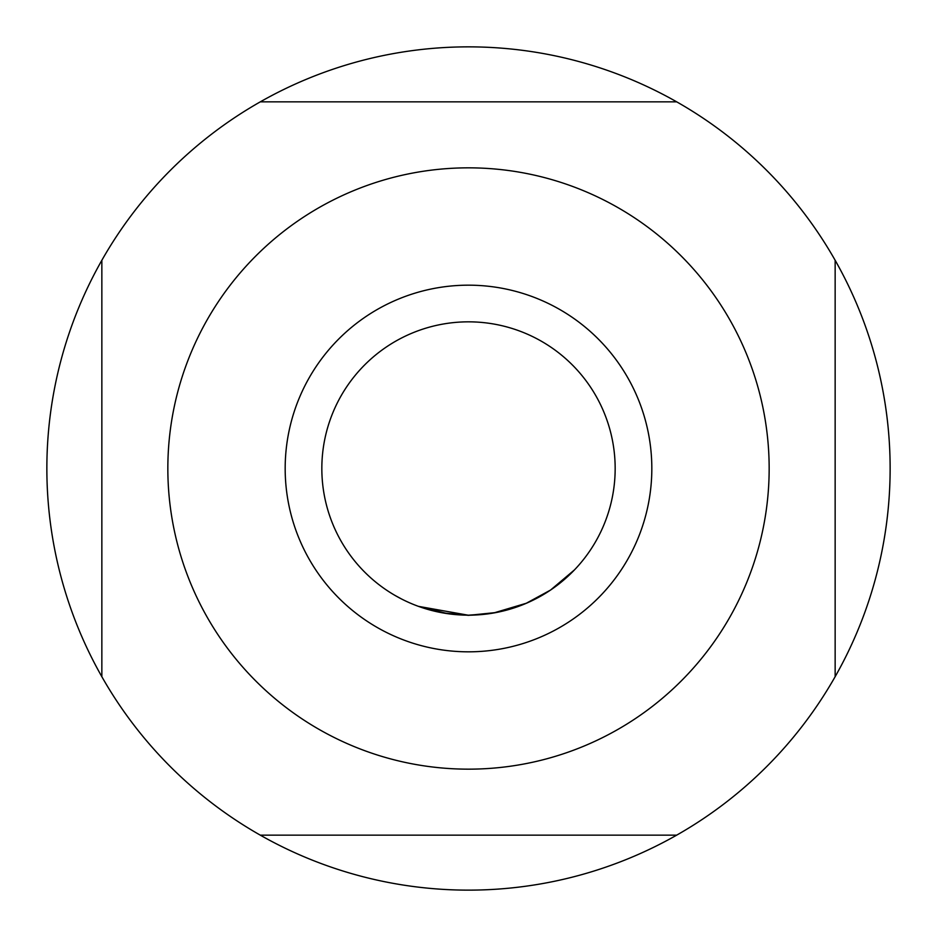 <?xml version="1.0" encoding="UTF-8"?>
<svg xmlns="http://www.w3.org/2000/svg" width="937" height="937" viewBox="0 0 937 937"><rect width="100%" height="100%" fill="white"/><g stroke="black" fill="none" stroke-linecap="round" stroke-linejoin="round"><path stroke-width="1.41" d="M468.5 615.164A146.664 146.664 0 0 0 615.164 468.5A146.664 146.664 0 0 0 468.5 321.836A146.664 146.664 0 0 0 321.836 468.5A146.664 146.664 0 0 0 468.5 615.164M468.5 285.176A183.324 183.324 0 0 1 651.824 468.5A183.324 183.324 0 0 1 468.5 651.824A183.324 183.324 0 0 1 285.176 468.5A183.324 183.324 0 0 1 468.5 285.176M468.5 167.84A300.66 300.66 0 0 1 769.16 468.5A300.66 300.66 0 0 1 468.5 769.16A300.66 300.66 0 0 1 167.84 468.5A300.66 300.66 0 0 1 468.5 167.84M676.713 835.148L260.287 835.148A421.65 421.65 0 0 0 835.148 260.287L835.148 676.713M260.287 835.148A421.65 421.65 0 0 1 101.852 676.713L101.852 260.287A421.65 421.65 0 0 1 260.287 101.852L676.713 101.852A421.65 421.65 0 0 1 835.148 260.287M676.713 101.852A421.65 421.65 0 0 0 260.287 101.852M487.369 613.946L468.5 615.187L449.479 613.922M490.473 613.501L468.5 615.199L448.062 613.735M526.617 603.159L493.553 613.009L526.617 603.159M574.475 569.883L550.546 590.064L525.844 603.498M496.446 612.493L468.5 615.351L442.838 612.915M463.265 615.094L453.157 614.367M447.71 613.676L418.441 606.356L445.848 613.395L418.441 606.356L468.5 615.258L472.81 615.129M466.895 615.187L445.754 613.384M401.434 598.93L394.875 595.346M101.852 260.287A421.65 421.65 0 0 0 101.852 676.713"/></g></svg>
